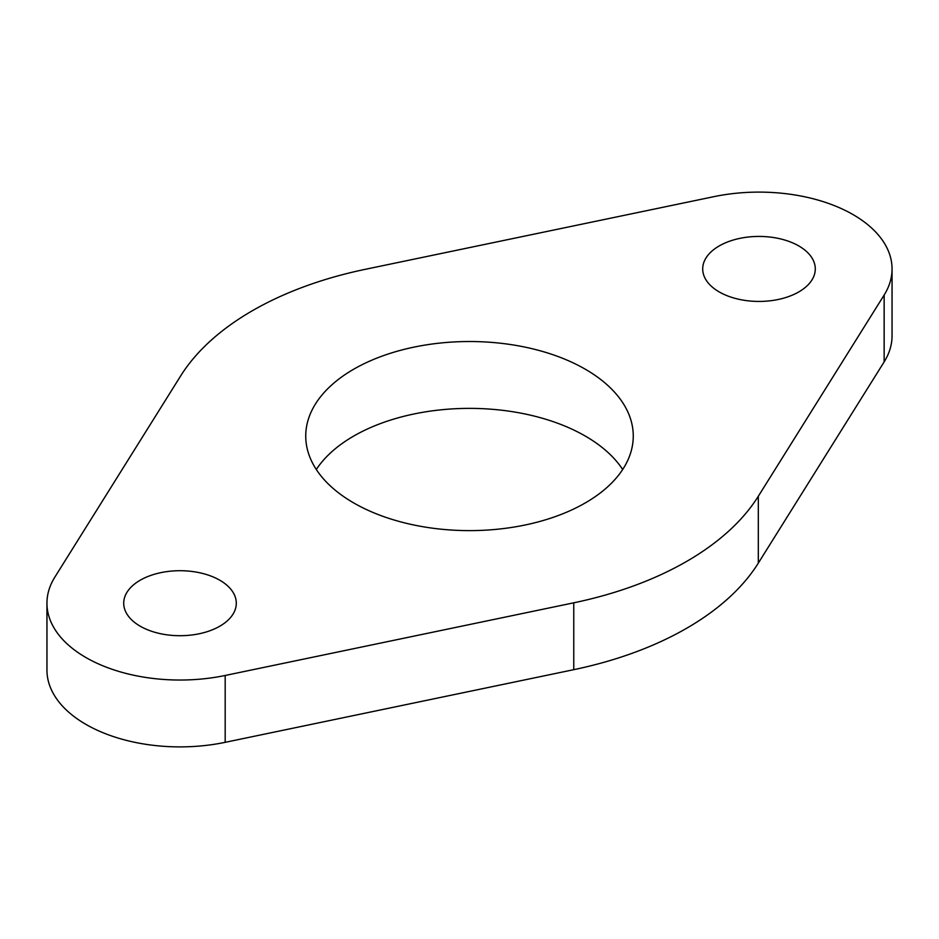 <?xml version="1.0" encoding="UTF-8"?>
<svg xmlns="http://www.w3.org/2000/svg" width="939" height="939" viewBox="0 0 939 939"><rect width="100%" height="100%" fill="white"/><g stroke="black" fill="none" stroke-linecap="round" stroke-linejoin="round"><path stroke-width="1.41" d="M719.192 291.912A56.293 32.501 180 0 1 702.701 268.93A56.293 32.501 180 0 1 737.455 238.905A56.293 32.501 180 0 1 798.796 245.948A56.293 32.501 180 0 1 815.287 268.93A56.293 32.501 180 0 1 780.532 298.966A56.293 32.501 180 0 1 719.192 291.912M140.204 626.196A56.293 32.501 180 0 1 123.713 603.214A56.293 32.501 180 0 1 158.468 573.177A56.293 32.501 180 0 1 219.808 580.232A56.293 32.501 180 0 1 236.299 603.214A56.293 32.501 180 0 1 201.545 633.238A56.293 32.501 180 0 1 140.204 626.196M622.686 469.5A163.762 94.546 0 0 0 585.302 436.072A163.762 94.546 0 0 0 316.314 469.5M353.698 502.928A163.762 94.546 180 0 1 305.738 436.072A163.762 94.546 180 0 1 406.833 348.721A163.762 94.546 180 0 1 585.302 369.215A163.762 94.546 180 0 1 633.262 436.072A163.762 94.546 180 0 1 532.167 523.422A163.762 94.546 180 0 1 353.698 502.928M180.687 375.882A307.053 177.271 180 0 1 365.236 269.329L713.816 196.674A133.056 76.822 180 0 1 892.05 268.93A133.056 76.822 180 0 1 884.151 295.022L758.313 496.262A307.053 177.271 180 0 1 573.764 602.815L225.184 675.47A133.056 76.822 180 0 1 46.95 603.214A133.056 76.822 180 0 1 54.849 577.121L180.687 375.882M46.95 603.214L46.95 670.07A133.056 76.822 0 0 0 225.184 742.326L573.764 669.671A307.053 177.271 0 0 0 758.313 563.118L884.151 361.879A133.056 76.822 0 0 0 892.05 335.786L892.05 268.93M884.151 361.879L884.151 295.022M758.313 563.118L758.313 496.262M573.764 669.671L573.764 602.815M225.184 742.326L225.184 675.47"/></g></svg>
